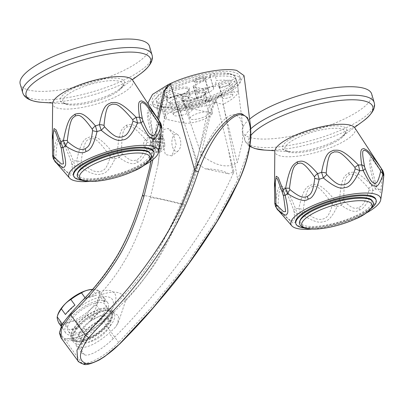 <?xml version="1.0" encoding="UTF-8"?>
<svg xmlns="http://www.w3.org/2000/svg" width="404" height="404" viewBox="0 0 404 404"><rect width="100%" height="100%" fill="white"/><g stroke="black" fill="none" stroke-linecap="round" stroke-linejoin="round"><path stroke-width="0.3" stroke-dasharray="2.02 1.52" d="M233.174 72.038A45.627 12.787 -16.3 0 1 239.734 76.245A45.627 12.787 -16.3 0 1 209.792 97.945A45.627 12.787 -16.3 0 1 158.701 106.07A45.627 12.787 -16.3 0 1 152.146 101.858A45.627 12.787 -16.3 0 1 182.088 80.159A45.627 12.787 -16.3 0 1 233.174 72.038M234.052 75.038A45.627 12.787 -16.3 0 1 240.612 79.25A45.627 12.787 -16.3 0 1 210.671 100.95A45.627 12.787 -16.3 0 1 159.58 109.07A45.627 12.787 -16.3 0 1 153.025 104.863A45.627 12.787 -16.3 0 1 182.967 83.163A45.627 12.787 -16.3 0 1 234.052 75.038M244.031 75.639L237.916 84.931L219.498 95.43L196.41 103.469L173.159 107.959L155.57 107.772L147.945 102.97M250.616 126.957L248.819 149.45L237.764 179.719L215.206 221.877L187.734 262.681L152.404 306.328L118.645 342.446C105.621 355.666 88.683 365.378 81.8 363.075L77.714 360.565M221.543 94.809C218.544 97.207 215.201 96.773 208.918 121.084C201.611 151.778 196.273 176.669 184.471 204.99L180.886 203.5C173.437 220.039 167.524 235.244 152.752 258.883C137.4 282.184 125.785 293.617 114.165 305.722C117.392 297.051 116.034 292.011 110.085 290.597C104.212 289.476 95.551 292.365 84.103 299.268C95.112 287.027 106.186 275.452 119.806 251.833C132.724 227.795 136.971 212.241 142.597 195.278C148.192 196.102 160.954 198.839 180.886 203.5C187.683 188.355 195.026 166.115 199.46 149.945L209.686 113.509C213.999 101.793 217.271 95.763 219.498 95.43L221.543 94.809L237.764 179.719L239.006 180.376M142.597 195.278L149.642 167.827M150.97 161.055L157.515 118.246M161.014 138.582L157.459 138.688A4.888 2.495 -92.4 0 1 157.787 138.718A4.888 2.495 87.6 0 1 160.161 143.789A4.888 2.495 87.6 0 1 157.863 148.455L161.635 148.258C165.14 149.253 164.453 138.941 161.014 138.582C158.045 137.567 158.656 147.859 161.635 148.258M158.772 137.325C159.237 134.694 160.742 134.891 163.292 137.926C163.862 139.062 163.216 139.001 161.358 137.744C159.262 137.941 158.398 137.804 158.772 137.325M152.919 159.575L158.585 119.882M84.103 299.268L81.098 301.934M184.471 204.99C165.62 250.187 155.676 264.357 138.33 285.911C120.448 306.51 109.933 315.792 103.974 322.094C92.506 333.987 73.866 342.759 65.428 340.496L61.105 337.971M59.398 332.992L64.842 338.951L76.664 337.628L90.35 331.048L103.045 321.003L109.13 313.928L114.165 305.722M65.458 338.799A31.507 13.054 144.2 0 0 77.023 337.512A31.507 13.054 144.2 0 0 108.454 314.852A31.507 13.054 144.2 0 0 107.974 296.864A31.507 13.054 -35.8 0 0 70.609 314.373A31.507 13.054 -35.8 0 0 65.458 338.799M104.161 300.621A25.856 10.711 -35.8 0 1 107.691 302.712A25.856 10.711 -35.8 0 1 96.617 323.69A25.856 10.711 -35.8 0 1 69.271 335.042A25.856 10.711 -35.8 0 1 65.746 332.952A25.856 10.711 -35.8 0 1 76.816 311.974A25.856 10.711 -35.8 0 1 104.161 300.621M58.696 322.912A25.856 10.711 144.2 0 0 61.408 324.134A25.856 10.711 144.2 0 0 65.18 324.306C68.15 322.225 71.811 321.109 76.169 320.958A25.856 10.711 144.2 0 0 86.82 314.342C89.294 310.257 92.46 307.131 96.324 304.969A25.856 10.711 144.2 0 0 100.49 296.965C99.303 293.991 98.808 291.981 99.005 290.936A25.856 10.711 144.2 0 0 96.298 289.719A25.856 10.711 144.2 0 0 94.672 289.506A25.856 10.711 144.2 0 0 92.526 289.547L92.349 289.552M76.169 320.958L80.219 326.568A25.856 10.711 -35.8 0 1 69.23 329.916L65.18 324.306M96.324 304.969L100.374 310.58A25.856 10.711 -35.8 0 1 90.87 319.958L86.82 314.342M99.005 290.936L103.055 296.551A25.856 10.711 -35.8 0 1 103.873 297.415A25.856 10.711 -35.8 0 1 104.54 302.576L100.49 296.965M85.027 297.738L85.582 298.511A25.856 10.711 -35.8 0 1 96.571 295.157L92.526 289.547M61.06 326.185L62.746 328.528A25.856 10.711 -35.8 0 1 61.928 327.659A25.856 10.711 -35.8 0 1 61.166 325.957M57.651 315.231A24.77 10.262 144.2 0 0 61.559 322.609A24.77 10.262 144.2 0 0 90.94 308.843A24.77 10.262 144.2 0 0 94.985 289.638A24.77 10.262 144.2 0 0 93.43 289.436A24.77 10.262 144.2 0 0 92.471 289.416M62.746 328.528L61.262 322.498M80.219 326.568L69.23 329.916M100.374 310.58L90.87 319.958M103.055 296.551L104.54 302.576M85.582 298.511L96.571 295.157M65.428 314.494L74.932 305.121M157.459 138.688A4.888 2.495 -92.4 0 0 155.156 143.354A4.888 2.495 -92.4 0 0 157.535 148.43A4.888 2.495 87.6 0 0 157.863 148.455M157.434 152.207A8.691 4.439 87.6 0 0 158.014 152.257A8.691 4.439 87.6 0 0 162.11 143.96A8.691 4.439 87.6 0 0 157.883 134.941A8.691 4.439 -92.4 0 0 157.302 134.891A8.691 4.439 -92.4 0 0 153.212 143.188A8.691 4.439 -92.4 0 0 157.434 152.207M154.505 135.002A8.691 4.439 -92.4 0 0 150.409 143.299A8.691 4.439 -92.4 0 0 154.636 152.323A8.691 4.439 87.6 0 0 155.217 152.374A8.691 4.439 87.6 0 0 159.307 144.077A8.691 4.439 87.6 0 0 155.086 135.052A8.691 4.439 -92.4 0 0 154.505 135.002L157.302 134.891M163.13 107.449A41.284 11.57 163.7 0 0 209.353 100.101A41.284 11.57 163.7 0 0 236.441 80.467A41.284 11.57 163.7 0 0 230.507 76.659A41.284 11.57 163.7 0 0 184.285 84.007A41.284 11.57 163.7 0 0 157.196 103.641A41.284 11.57 163.7 0 0 163.13 107.449M229.629 73.659A41.284 11.57 -16.3 0 1 235.562 77.467A41.284 11.57 -16.3 0 1 208.474 97.096A41.284 11.57 -16.3 0 1 162.251 104.449A41.284 11.57 -16.3 0 1 156.318 100.641A41.284 11.57 -16.3 0 1 183.406 81.007A41.284 11.57 -16.3 0 1 229.629 73.659M209.928 75.76L213.443 87.774A3.257 0.914 -16.3 0 1 213.388 87.673A3.257 0.914 -16.3 0 1 215.756 86.042C215.696 81.805 215.968 79.962 216.569 80.517C222.629 79.916 227.568 80.007 231.376 80.8C235.113 81.628 237.173 83.037 237.557 85.027L235.512 78.017C235.098 76.013 233.037 74.604 229.326 73.796C225.583 73.003 220.65 72.907 214.519 73.513A3.257 0.914 163.7 0 0 211.302 74.407A3.257 0.914 163.7 0 0 209.878 75.664A3.257 0.914 163.7 0 0 209.928 75.76A10.863 3.045 -16.3 0 1 210.105 76.088A10.863 3.045 -16.3 0 1 205.232 80.33L194.592 85.188A3.257 0.914 163.7 0 0 193.132 86.461A3.257 0.914 163.7 0 0 193.602 86.764L203.601 88.91A3.257 0.914 163.7 0 0 207.924 88.052L218.564 83.189A10.863 3.045 -16.3 0 1 230.472 80.169A3.257 0.914 163.7 0 0 233.84 79.356A3.257 0.914 163.7 0 0 235.512 78.017L237.557 85.027L238.294 90.885A3.257 0.914 -16.3 0 1 233.982 92.183L230.472 80.169M187.607 87.264A13.034 3.651 163.7 0 0 171.296 90.259A13.034 3.651 163.7 0 0 165.302 96.647A13.034 3.651 163.7 0 0 166.332 96.985A13.034 3.651 163.7 0 0 179.124 95.288A13.034 3.651 163.7 0 0 189.234 89.648A13.034 3.651 163.7 0 0 187.607 87.264M205 76.704A6.52 1.828 -16.3 0 1 205.813 77.901A6.52 1.828 -16.3 0 1 200.758 80.719A6.52 1.828 -16.3 0 1 194.359 81.568A6.52 1.828 -16.3 0 1 193.844 81.396A6.52 1.828 -16.3 0 1 196.844 78.204A6.52 1.828 -16.3 0 1 205 76.704M182.992 100.566A13.034 3.651 163.7 0 0 195.788 98.864A13.034 3.651 163.7 0 0 205.899 93.228A13.034 3.651 163.7 0 0 204.273 90.839A13.034 3.651 163.7 0 0 187.961 93.839A13.034 3.651 163.7 0 0 181.967 100.227A13.034 3.651 163.7 0 0 182.992 100.566M229.437 81.951A6.52 1.828 163.7 0 0 221.281 83.451A6.52 1.828 163.7 0 0 218.286 86.643A6.52 1.828 163.7 0 0 218.796 86.815A6.52 1.828 163.7 0 0 225.195 85.961A6.52 1.828 163.7 0 0 230.25 83.143A6.52 1.828 163.7 0 0 229.437 81.951M213.443 87.774A10.863 3.045 -16.3 0 1 213.615 88.097A10.863 3.045 -16.3 0 1 208.747 92.339L198.106 97.202L194.592 85.188M198.106 97.202A3.257 0.914 -16.3 0 0 196.642 98.475A3.257 0.914 -16.3 0 0 197.112 98.773L181.133 95.344L201.475 155.06C215.499 123.109 229.755 112.756 235.704 114.837L240.173 118.109L242.89 126.513L242.501 141.647L237.284 162.746L223.089 104.353L207.111 100.919A3.257 0.914 -16.3 0 0 211.438 100.066L222.074 95.203A10.863 3.045 -16.3 0 1 233.982 92.183M181.133 95.344C192.885 90.552 204.424 87.451 215.756 86.042M207.626 89.122A5.434 1.52 -16.3 0 1 208.403 89.622A5.434 1.52 -16.3 0 1 204.838 92.208A5.434 1.52 -16.3 0 1 198.758 93.172A5.434 1.52 -16.3 0 1 197.975 92.673A5.434 1.52 -16.3 0 1 201.54 90.087A5.434 1.52 -16.3 0 1 207.626 89.122M201.475 155.06C215.913 166.17 227.851 168.731 237.284 162.746M238.294 90.885C238.203 94.698 233.133 99.187 223.089 104.353M232.063 94.369A5.434 1.52 163.7 0 0 225.982 95.334A5.434 1.52 163.7 0 0 222.417 97.919A5.434 1.52 163.7 0 0 223.2 98.419A5.434 1.52 163.7 0 0 229.28 97.455A5.434 1.52 163.7 0 0 232.845 94.869A5.434 1.52 163.7 0 0 232.063 94.369M229.523 84.35A5.434 1.52 -16.3 0 0 229.624 83.86A5.434 1.52 -16.3 0 0 228.846 83.36A5.434 1.52 163.7 0 0 222.761 84.325A5.434 1.52 163.7 0 0 219.195 86.91A5.434 1.52 163.7 0 0 219.549 87.269A5.434 1.52 163.7 0 0 219.978 87.41A5.434 1.52 -16.3 0 0 225.311 86.698A5.434 1.52 -16.3 0 0 229.523 84.35L230.25 83.143M197.975 92.673L194.758 81.664A5.434 1.52 163.7 0 1 198.324 79.078A5.434 1.52 163.7 0 1 204.404 78.113A5.434 1.52 -16.3 0 1 205.187 78.613A5.434 1.52 -16.3 0 1 205.081 79.108A5.434 1.52 -16.3 0 1 200.869 81.457A5.434 1.52 -16.3 0 1 195.536 82.163A5.434 1.52 163.7 0 1 195.107 82.022L193.844 81.396M194.758 81.664A5.434 1.52 163.7 0 0 195.107 82.022M187.012 88.668A11.948 3.348 163.7 0 0 173.634 90.799A11.948 3.348 163.7 0 0 165.792 96.48A11.948 3.348 163.7 0 0 166.564 97.273A11.948 3.348 163.7 0 0 167.508 97.581A11.948 3.348 163.7 0 0 179.24 96.026A11.948 3.348 163.7 0 0 188.506 90.86A11.948 3.348 163.7 0 0 188.734 89.774A11.948 3.348 163.7 0 0 187.012 88.668M167.256 101.485A11.948 3.348 163.7 0 1 175.099 95.804A11.948 3.348 163.7 0 1 188.476 93.672A11.948 3.348 -16.3 0 1 190.193 94.778A11.948 3.348 -16.3 0 1 189.971 95.864A11.948 3.348 -16.3 0 1 180.699 101.03A11.948 3.348 -16.3 0 1 168.973 102.586A11.948 3.348 163.7 0 1 168.029 102.278A11.948 3.348 163.7 0 1 167.256 101.485L165.792 96.48M192.208 109.398A9.777 2.742 -16.3 0 1 185.79 114.049A9.777 2.742 -16.3 0 1 174.841 115.791A9.777 2.742 -16.3 0 1 173.437 114.888A9.777 2.742 -16.3 0 1 179.856 110.236A9.777 2.742 -16.3 0 1 190.804 108.499A9.777 2.742 -16.3 0 1 192.208 109.398L188.693 97.389A9.777 2.742 -16.3 0 0 187.289 96.485A9.777 2.742 163.7 0 0 176.341 98.228A9.777 2.742 163.7 0 0 169.927 102.879A9.777 2.742 163.7 0 0 170.559 103.525A9.777 2.742 163.7 0 0 171.331 103.778A9.777 2.742 -16.3 0 0 180.926 102.505A9.777 2.742 -16.3 0 0 188.511 98.278L189.971 95.864M188.693 97.389A9.777 2.742 -16.3 0 1 188.511 98.278M212.464 113.15L208.661 100.136A16.296 4.565 -16.3 0 1 196.723 107.545A16.296 4.565 -16.3 0 1 179.724 110.004L183.527 123.013A16.296 4.565 -16.3 0 0 200.525 120.554A16.296 4.565 -16.3 0 0 212.464 113.15L207.464 112.075A9.777 2.742 163.7 0 0 196.516 113.817A9.777 2.742 163.7 0 0 190.102 118.468A9.777 2.742 163.7 0 0 191.506 119.367A9.777 2.742 163.7 0 0 202.454 117.625A9.777 2.742 163.7 0 0 208.873 112.979A9.777 2.742 163.7 0 0 207.464 112.075L185.805 107.424L181.997 94.415L174.023 92.703L198.041 163.984L205.121 168.796L228.856 173.892C224.023 170.786 216.11 169.089 205.121 168.796M183.527 123.013L166.862 119.438A16.296 4.565 -16.3 0 1 164.524 117.933A16.296 4.565 -16.3 0 1 185.805 107.424M205.176 101.853A9.777 2.742 -16.3 0 0 205.358 100.965A9.777 2.742 -16.3 0 0 203.954 100.066A9.777 2.742 163.7 0 0 193.006 101.803A9.777 2.742 163.7 0 0 186.587 106.454A9.777 2.742 163.7 0 0 187.224 107.1A9.777 2.742 163.7 0 0 187.996 107.358A9.777 2.742 -16.3 0 0 197.591 106.08A9.777 2.742 -16.3 0 0 205.176 101.853L206.631 99.44A11.948 3.348 -16.3 0 1 197.364 104.606A11.948 3.348 -16.3 0 1 185.638 106.166A11.948 3.348 163.7 0 1 184.694 105.853A11.948 3.348 163.7 0 1 183.921 105.06A11.948 3.348 163.7 0 1 191.759 99.379A11.948 3.348 163.7 0 1 205.141 97.253A11.948 3.348 -16.3 0 1 206.858 98.354A11.948 3.348 -16.3 0 1 206.631 99.44M203.677 92.248A11.948 3.348 163.7 0 0 190.299 94.374A11.948 3.348 163.7 0 0 182.457 100.056A11.948 3.348 163.7 0 0 183.229 100.849A11.948 3.348 163.7 0 0 184.173 101.162A11.948 3.348 163.7 0 0 195.9 99.601A11.948 3.348 163.7 0 0 205.171 94.435A11.948 3.348 163.7 0 0 205.394 93.349A11.948 3.348 163.7 0 0 203.677 92.248M208.661 100.136L216.635 101.848L233.881 171.68L228.856 173.892M179.724 110.004L163.059 106.424A16.296 4.565 -16.3 0 1 160.716 104.924A16.296 4.565 -16.3 0 1 181.997 94.415M167.428 95.733L158.025 164.393L159.792 149.379C160.711 135.118 159.726 121.2 156.848 107.621L159.151 102.076L167.428 95.733L174.023 92.703M156.848 107.621L162.201 111.671L174.932 112.519L209.984 104.868L216.635 101.848M158.025 164.393L150.349 197.758C145.47 213.166 141.991 226.811 130.159 250.909C117.973 273.836 109.959 282.623 99.419 295.294C114.64 289.668 123.356 291.536 125.568 300.904C135.769 289.471 143.637 280.77 155.712 261.615C169.367 239.022 176.336 220.821 182.855 204.737C189.441 187.703 194.571 171.038 198.248 154.742L204.146 127.649C206.464 116.564 208.408 108.974 209.984 104.868M125.568 300.904L118.842 320.998L115.822 326.826L109.12 333.214C96.93 343.597 86.976 348.334 79.255 347.43L76.169 345.622L81.537 352.924L80.931 345.016L87.845 333.159C94.455 325.392 104.596 315.691 125.922 291.021C144.511 269.362 162.342 242.536 169.786 229.194C176.927 216.817 182.876 204.651 187.633 192.698C191.981 181.628 195.228 172.71 197.374 165.938L198.041 163.984M228.265 148.95L233.068 173.579C230.29 180.219 225.982 188.921 220.16 199.682C213.777 211.302 206.55 223.205 198.48 235.391C190.031 248.505 170.609 275.013 151.894 296.617C130.709 321.311 120.786 331.068 113.231 338.628L109.12 333.214M233.068 173.579L233.881 171.68M113.231 338.628C102.278 349.697 88.466 356.858 84.613 354.818L81.537 352.924M197.374 165.938L190.178 140.632M76.169 345.622L76.275 338.345L83.734 327.76L90.067 321.296C93.44 315.726 96.556 307.06 99.419 295.294M162.504 141.622L165.322 154.5L171.796 155.873L176.184 144.561L173.493 134.638L168.251 128.528L163.302 129.563L162.504 141.622M90.067 321.296L102.394 314.585L112.938 312.544L118.589 315.766L117.786 323.321L115.822 326.826M84.355 342.395A17.382 7.201 144.2 0 0 102.742 334.764A17.382 7.201 144.2 0 0 110.186 320.66A17.382 7.201 144.2 0 0 107.812 319.256A17.382 7.201 144.2 0 0 89.43 326.886A17.382 7.201 144.2 0 0 81.987 340.991A17.382 7.201 144.2 0 0 84.355 342.395M79.558 337.623A17.382 7.201 -35.8 0 0 81.926 339.027A17.382 7.201 144.2 0 0 100.313 331.396A17.382 7.201 144.2 0 0 107.757 317.291A17.382 7.201 144.2 0 0 105.383 315.888A17.382 7.201 -35.8 0 0 87.001 323.518A17.382 7.201 -35.8 0 0 79.558 337.623L81.987 340.991M76.795 344.087A24.987 10.353 -35.8 0 1 73.387 342.072A24.987 10.353 -35.8 0 1 84.088 321.796A24.987 10.353 -35.8 0 1 110.514 310.827A24.987 10.353 144.2 0 1 113.923 312.842A24.987 10.353 144.2 0 1 103.222 333.118A24.987 10.353 144.2 0 1 76.795 344.087M108.55 308.101A24.987 10.353 144.2 0 0 82.123 319.069A24.987 10.353 144.2 0 0 71.422 339.345A24.987 10.353 144.2 0 0 74.831 341.36A24.987 10.353 144.2 0 0 101.258 330.391A24.987 10.353 144.2 0 0 111.959 310.115A24.987 10.353 144.2 0 0 108.55 308.101M107.817 308.823A23.902 9.903 -35.8 0 1 111.075 310.752A23.902 9.903 -35.8 0 1 100.843 330.144A23.902 9.903 -35.8 0 1 75.563 340.638A23.902 9.903 144.2 0 1 72.301 338.709A23.902 9.903 144.2 0 1 82.537 319.317A23.902 9.903 144.2 0 1 107.817 308.823M73.23 339.991A23.902 9.903 144.2 0 1 83.461 320.599A23.902 9.903 144.2 0 1 108.742 310.105A23.902 9.903 -35.8 0 1 111.999 312.034A23.902 9.903 -35.8 0 1 101.768 331.426A23.902 9.903 -35.8 0 1 76.487 341.92A23.902 9.903 144.2 0 1 73.23 339.991L72.301 338.709M74.109 339.355A22.816 9.454 144.2 0 1 83.88 320.842A22.816 9.454 144.2 0 1 108.009 310.827A22.816 9.454 -35.8 0 1 111.12 312.671A22.816 9.454 -35.8 0 1 101.353 331.179A22.816 9.454 -35.8 0 1 77.22 341.198A22.816 9.454 144.2 0 1 74.109 339.355L68.261 331.24A22.816 9.454 -35.8 0 1 78.028 312.731A22.816 9.454 -35.8 0 1 102.156 302.712A22.816 9.454 -35.8 0 1 105.267 304.555A22.816 9.454 -35.8 0 1 95.501 323.069A22.816 9.454 -35.8 0 1 71.372 333.083A22.816 9.454 -35.8 0 1 68.261 331.24M180.77 143.758A8.691 4.439 -92.4 0 1 178.179 150.899A8.691 4.439 -92.4 0 1 171.882 141.849A8.691 4.439 -92.4 0 1 177.507 134.588A8.691 4.439 -92.4 0 1 180.77 143.758M278.002 210.272L293.142 223.205L296.319 221.953L297.294 213.953A55.944 15.68 163.7 0 0 300.758 213.772C311.736 220.902 319.175 223.518 323.069 221.609C327.775 221.811 332.447 216.797 337.087 206.565L335.668 201.126C319.993 182.063 316.928 185.062 312.363 184.446C308.303 186.668 304.146 184.497 298.809 208.434L300.758 213.772A6.52 1.586 127.1 0 0 303.848 210.726C316.231 220.837 318.387 219.231 321.993 219.387C325.195 217.973 328.285 218.943 332.31 205.086L332.027 203.697C316.68 182.037 315.776 187.441 312.529 186.254C310.151 188.481 306.762 184.31 303.308 209.393L303.848 210.726M332.027 203.697L335.668 201.126A56.363 15.796 163.7 0 0 339.618 199.864L343.789 199.95L344.279 201.273A6.52 4.116 132.8 0 1 341.279 205.232C349.712 211.252 355.742 212.858 359.373 210.045C363.353 209.378 367.852 202.965 372.867 190.799L371.66 185.224C355.192 168.781 352.869 172.432 348.647 172.851C345.37 175.836 341.289 175.235 339.618 199.864L341.279 205.232A55.944 15.68 163.7 0 1 337.087 206.57A6.52 3.651 17.7 0 1 332.31 205.086M365.968 213.186A46.712 13.09 163.7 0 1 359.656 216.317A46.712 13.09 -16.3 0 1 311.413 229.139M293.961 211.252A6.52 5.07 -8.7 0 0 297.294 213.953L295.546 208.605A6.52 0.899 -19.7 0 0 293.587 209.903C284.487 185.335 284.007 189.89 282.219 187.85C280.962 189.279 279.053 184.012 277.942 206.545L278.457 207.924C288.865 220.589 289.501 219.68 291.764 220.912C293.254 220.564 295.491 222.407 293.961 211.252L293.587 209.903M275.649 206.934L274.806 203.278A56.363 15.796 163.7 0 0 275.472 204.293C277.649 183.663 279.871 186.956 282.068 186.113C284.573 188.062 286.305 186.168 295.546 208.605A56.363 15.796 163.7 0 0 298.809 208.434A6.52 1.586 -171.1 0 0 303.308 209.393M344.279 201.273C353.889 210.62 355.904 208.146 358.944 207.646C361.701 205.495 364.145 205.934 369.024 189.966L368.756 188.542C352.616 169.67 352.227 175.043 349.268 174.553C347.46 177.22 343.789 173.71 343.789 199.95M382.906 171.013L382.447 170.21C371.503 154.363 371.761 157.696 370.18 157.898C369.751 160.726 367.64 159.449 373.983 183.613L375.331 189.092A55.944 15.68 163.7 0 1 372.867 190.799A6.52 0.97 19 0 1 369.024 189.966M368.756 188.542A6.52 2.025 -41.8 0 0 371.66 185.224A56.363 15.796 163.7 0 0 373.983 183.613A6.52 0.919 163 0 1 375.669 183.729L376.119 185.29A6.52 5.106 165.1 0 1 375.331 189.092L382.346 189.451M274.478 187.577L274.806 203.278A6.52 0.404 -1.9 0 0 274.755 203.328M277.942 206.545A6.52 3.439 -175.6 0 1 275.472 204.293L277.386 209.57M277.498 209.696A6.52 1 138.6 0 1 278.457 207.924M354.833 127.876A41.824 11.721 163.7 0 1 336.497 145.117A41.824 11.721 -16.3 0 1 295.551 156.398A41.824 11.721 -16.3 0 1 274.831 151.268M376.058 185.093A6.52 5.106 165.1 0 1 376.119 185.29L375.669 183.729A6.52 0.919 163 0 1 375.675 183.754L376.457 186.517L380.578 192.622L382.593 174.745L382.265 173.311L372.937 160.105L370.902 159.54L370.609 162.938L375.675 183.754M383.775 175.664A6.52 1.409 4.4 0 0 382.593 174.745M382.154 169.7A56.363 15.796 163.7 0 1 382.447 170.21A6.52 3.732 -33.9 0 1 382.265 173.311M331.214 143.981A31.497 8.827 -16.3 0 1 285.663 150.606A31.497 8.827 -16.3 0 1 299.005 137.067A31.497 8.827 -16.3 0 1 330.836 128.477A31.497 8.827 -16.3 0 1 345.349 133.153A31.497 8.827 -16.3 0 1 331.214 143.981M371.68 93.996A67.357 18.877 163.7 0 1 341.471 120.291A67.357 18.877 -16.3 0 1 242.385 131.805A67.357 18.877 -16.3 0 1 249.611 119.15M282.477 192.794L282.558 193.082M295.627 222.932A41.824 11.721 163.7 0 0 357.156 215.781A41.824 11.721 163.7 0 0 375.917 199.45M304.237 227.977A41.824 11.721 163.7 0 0 357.394 216.584A41.824 11.721 -16.3 0 0 371.387 208.338M355.06 216.079A37.259 10.443 -16.3 0 1 305.601 225.887A37.259 10.443 -16.3 0 1 316.958 207.903A37.259 10.443 -16.3 0 1 366.418 198.096A37.259 10.443 -16.3 0 1 355.06 216.079M55.823 162.575L70.958 175.508L74.134 174.26L75.114 166.261A55.944 15.68 163.7 0 0 78.573 166.079C89.552 173.21 96.99 175.821 100.889 173.917C105.59 174.119 110.267 169.104 114.908 158.873L113.484 153.429C97.813 134.365 94.743 137.37 90.183 136.754C86.118 138.971 81.962 136.804 76.629 160.736L78.573 166.079A6.52 1.586 127.1 0 0 81.664 163.034C94.051 173.144 96.208 171.538 99.808 171.695C103.01 170.276 106.1 171.246 110.13 157.393L109.843 156.005C94.501 134.34 93.592 139.749 90.345 138.562C87.966 140.789 84.577 136.618 81.123 161.701L81.664 163.034M109.843 156.005L113.484 153.429A56.363 15.796 163.7 0 0 117.433 152.172L121.604 152.257L122.094 153.581A6.52 4.116 132.8 0 1 119.094 157.54C127.528 163.559 133.562 165.165 137.188 162.352C141.168 161.686 145.667 155.272 150.687 143.102L149.48 137.527C133.007 121.089 130.684 124.74 126.462 125.159C123.185 128.139 119.109 127.538 117.433 152.172L119.094 157.54A55.944 15.68 163.7 0 1 114.908 158.873A6.52 3.651 17.7 0 1 110.13 157.393M143.784 165.494A46.712 13.09 163.7 0 1 137.476 168.625A46.712 13.09 -16.3 0 1 89.233 181.447M71.776 163.554A6.52 5.07 -8.7 0 0 75.114 166.261L73.366 160.908A6.52 0.899 -19.7 0 0 71.407 162.211C62.302 137.643 61.827 142.198 60.034 140.158C58.782 141.587 56.873 136.32 55.762 158.853L56.272 160.226C66.685 172.897 67.317 171.988 69.579 173.22C71.074 172.872 73.306 174.71 71.776 163.554L71.407 162.211M53.464 159.237L52.621 155.585A56.363 15.796 163.7 0 0 53.288 156.601C55.464 135.971 57.686 139.264 59.883 138.421C62.393 140.37 64.125 138.476 73.366 160.908A56.363 15.796 163.7 0 0 76.629 160.736A6.52 1.586 -171.1 0 0 81.123 161.701M122.094 153.581C131.704 162.928 133.719 160.454 136.764 159.954C139.516 157.802 141.966 158.242 146.844 142.269L146.576 140.85C130.436 121.978 130.043 127.346 127.083 126.861C125.28 129.527 121.604 126.018 121.604 152.257M160.721 123.321L160.262 122.518C149.323 106.671 149.581 110.004 147.995 110.206C147.571 113.029 145.455 111.757 151.798 135.921L153.146 141.4A55.944 15.68 163.7 0 1 150.687 143.102A6.52 0.97 19 0 1 146.844 142.269M146.576 140.85A6.52 2.025 -41.8 0 0 149.48 137.527A56.363 15.796 163.7 0 0 151.798 135.921A6.52 0.919 163 0 1 153.485 136.032L153.934 137.597A6.52 5.106 165.1 0 1 153.146 141.4L160.161 141.754M52.298 139.885L52.621 155.585A6.52 0.404 -1.9 0 0 52.576 155.636M55.762 158.853A6.52 3.439 -175.6 0 1 53.288 156.601L55.207 161.878M55.313 162.004A6.52 1 138.6 0 1 56.272 160.226M132.648 80.184A41.824 11.721 163.7 0 1 114.312 97.42A41.824 11.721 -16.3 0 1 73.366 108.706A41.824 11.721 -16.3 0 1 52.646 103.575M153.879 137.4A6.52 5.106 165.1 0 1 153.934 137.597L153.485 136.032A6.52 0.919 163 0 1 153.49 136.062L154.278 138.819L158.398 144.93L160.413 127.048L160.085 125.619L150.753 112.413L148.717 111.847L148.425 115.246L153.49 136.062M161.59 127.972A6.52 1.409 4.4 0 0 160.413 127.048M159.969 122.008A56.363 15.796 163.7 0 1 160.262 122.518A6.52 3.732 -33.9 0 1 160.085 125.619M109.029 96.288A31.497 8.827 -16.3 0 1 63.484 102.914A31.497 8.827 -16.3 0 1 76.821 89.375A31.497 8.827 -16.3 0 1 108.651 80.785A31.497 8.827 -16.3 0 1 123.164 85.461A31.497 8.827 -16.3 0 1 109.029 96.288M149.495 46.303A67.357 18.877 163.7 0 1 119.286 72.599A67.357 18.877 -16.3 0 1 20.2 84.113M60.292 145.097L60.373 145.384M73.447 175.235A41.824 11.721 163.7 0 0 134.976 168.089A41.824 11.721 163.7 0 0 153.737 151.758M82.052 180.285A41.824 11.721 163.7 0 0 135.209 168.887A41.824 11.721 -16.3 0 0 149.202 160.646M132.876 168.387A37.259 10.443 -16.3 0 1 83.416 178.194A37.259 10.443 -16.3 0 1 94.773 160.206A37.259 10.443 -16.3 0 1 144.233 150.404A37.259 10.443 -16.3 0 1 132.876 168.387M103.045 321.003L118.645 342.446L119.256 344.289M64.842 338.951A3.257 2.777 -77.9 0 0 65.428 340.496L81.8 363.075A3.257 2.777 -77.9 0 0 83.31 364.085M155 138.38A5.343 2.727 87.6 0 0 152.126 143.102A5.343 2.727 87.6 0 0 154.722 148.995A5.343 2.727 87.6 0 0 157.59 144.273A5.343 2.727 87.6 0 0 155 138.38M154.055 138.9A4.858 2.48 87.6 0 0 151.444 143.193A4.858 2.48 87.6 0 0 153.803 148.551A4.858 2.48 87.6 0 0 155.414 147.783A4.858 2.48 87.6 0 0 155.075 139.562A4.858 2.48 87.6 0 0 154.055 138.9M205.232 80.33L208.747 92.339M214.519 73.513L216.569 80.517M197.112 98.773L193.602 86.764M203.601 88.91L207.111 100.919M207.924 88.052L211.438 100.066M218.564 83.189L222.074 95.203M163.059 106.424L166.862 119.438M83.734 327.76L87.845 333.159M182.855 204.737C166.701 200.248 155.863 197.92 150.349 197.758M84.613 354.818L79.255 347.43M359.373 210.045A6.52 2.879 65.4 0 0 358.944 207.646M348.647 172.851A6.52 2.879 -114.6 0 1 349.268 174.553M331.709 142.506A33.436 9.368 -16.3 0 1 290.824 151.763A33.436 9.368 -16.3 0 1 297.521 135.168A33.436 9.368 -16.3 0 1 337.567 125.871A33.436 9.368 -16.3 0 1 341.622 136.906A33.436 9.368 -16.3 0 1 331.709 142.506M264.403 150.076A64.882 18.185 163.7 0 0 343.743 132.118A64.882 18.185 163.7 0 0 362.974 121.256M250.808 128.76A67.357 18.877 163.7 0 0 244.864 140.289A67.357 18.877 163.7 0 0 343.95 128.775A67.357 18.877 163.7 0 0 374.16 102.48M250.96 135.29A64.882 18.185 163.7 0 0 249.909 145.763M299.566 223.978A38.345 10.746 163.7 0 0 355.924 217.256A38.345 10.746 163.7 0 0 373.165 202.454M137.188 162.352A6.52 2.879 65.4 0 0 136.764 159.954M126.462 125.159A6.52 2.879 -114.6 0 1 127.083 126.861M109.529 94.814A33.436 9.368 -16.3 0 1 68.645 104.065A33.436 9.368 -16.3 0 1 75.336 87.471A33.436 9.368 -16.3 0 1 115.382 78.174A33.436 9.368 -16.3 0 1 119.438 89.213A33.436 9.368 -16.3 0 1 109.529 94.814M42.218 102.384A64.882 18.185 163.7 0 0 121.559 84.426A64.882 18.185 163.7 0 0 140.794 73.558M22.68 92.597A67.357 18.877 163.7 0 0 121.766 81.083A67.357 18.877 163.7 0 0 151.98 54.787M77.386 176.285A38.345 10.746 163.7 0 0 133.739 169.564A38.345 10.746 163.7 0 0 150.985 154.762M240.612 79.25L239.734 76.245M150.849 161.146L152.202 148.879L152.313 131.265L150.071 112.534L148.212 104.005M108.454 314.852L109.13 313.928M77.023 337.512L76.664 337.628M107.691 302.712L103.873 297.415M65.746 332.952L61.928 327.659M93.43 289.436L94.672 289.506M155.217 152.374L158.014 152.257M154.303 139.042C154.076 138.592 153.535 139.107 152.687 140.577C151.823 144.364 152.358 146.965 154.298 148.384L155.414 147.783A6.52 6.52 0 0 1 143.819 142.511A6.52 6.52 0 0 1 155.075 139.562L154.303 139.042M159.12 138.617L159.146 138.617C159.07 137.663 158.61 139.062 157.767 142.804C158.237 146.561 158.833 148.425 159.55 148.389L159.494 148.394C159.57 149.344 160.029 147.95 160.878 144.203C160.343 140.233 159.752 138.37 159.09 138.617L159.12 138.617M164.741 144.304C164.413 138.077 162.484 134.896 158.959 134.754C155.212 136.416 153.52 139.067 153.899 142.703C153.343 147.344 155.272 150.525 159.681 152.252C163.433 150.591 165.12 147.945 164.741 144.304M153.025 104.863L152.146 101.858M236.441 80.467L235.562 77.467M157.196 103.641L156.318 100.641M213.615 88.097L210.105 76.088M209.878 75.664L213.388 87.673M196.642 98.475L193.132 86.461M237.638 85.613L242.89 126.513M219.195 86.91L222.417 97.919M229.624 83.86L232.845 94.869M219.549 87.269L218.286 86.643M208.403 89.622L205.187 78.613M205.081 79.108L205.813 77.901M166.564 97.273L165.302 96.647M188.506 90.86L189.234 89.648M190.193 94.778L188.734 89.774M170.559 103.525L168.029 102.278M186.587 106.454L190.102 118.468M205.358 100.965L208.873 112.979M187.224 107.1L184.694 105.853M182.457 100.056L183.921 105.06M183.229 100.849L181.967 100.227M205.171 94.435L205.899 93.228M205.394 93.349L206.858 98.354M164.524 117.933L160.716 104.924M117.786 323.321L118.842 320.998M107.757 317.291L110.186 320.66M71.422 339.345L73.387 342.072M111.959 310.115L113.923 312.842M111.999 312.034L111.075 310.752M111.12 312.671L105.267 304.555M178.179 150.899L171.796 155.873M177.507 134.588L168.251 128.528M173.437 114.888L169.927 102.879M285.663 150.606L290.824 151.763L274.871 150.743M345.349 133.153L341.622 136.906L354.515 127.457M242.385 131.805L244.864 140.289L247.753 144.834L249.808 146.379M281.795 190.405L283.573 196.48M63.484 102.914L68.645 104.065L52.687 103.05M123.164 85.461L119.438 89.213L132.33 79.76M59.61 142.713L61.388 148.783"/><path stroke-width="0.61" d="M172.23 82.744L170.468 83.845L194.773 170.493C211.055 129.916 235.047 109.838 242.269 114.029L247.516 117.721L250.616 126.957L244.031 75.639L236.724 70.417C223.993 67.342 193.627 73.149 172.23 82.744L168.453 84.471L152.505 94.415L147.945 102.97L148.212 104.005M250.616 126.957L250.889 136.951C249.93 149.632 246.632 162.661 240.996 176.038L239.112 180.401L216.877 221.725L188.9 263.378L152.944 308.035L119.256 344.289C107.565 356.02 92.041 365.499 85.714 363.317C77.805 360.413 78.805 351.884 88.713 337.734L121.988 301.359C134.8 286.759 146.394 271.796 156.777 256.464C177.563 225.942 188.087 202.197 198.399 171.66C213.161 130.239 235.734 111.075 242.233 115.191C250.95 114.585 256.858 140.011 239.006 180.376M142.597 195.278A3.257 0.51 17.7 0 0 142.506 195.354L149.642 167.827L150.97 161.055M157.515 118.246L163.605 91.622L168.453 84.471M61.1 337.971L61.246 328.29L70.811 314.979L85.481 335.325L76.962 350.223L77.719 360.57L61.1 337.971L59.398 332.992L62.075 324.235L70.22 313.959L81.098 301.934C94.905 287.88 107.085 272.225 117.645 254.964C124.892 242.365 130.957 229.078 135.84 215.105L142.506 195.354A3.257 0.51 17.7 0 0 144.006 196.309L152.919 159.575M158.585 119.882L165.206 89.814L170.468 83.845M85.486 335.325C91.748 327.654 104.99 314.494 118.786 299.142C131.28 285.037 142.698 270.402 153.05 255.247C163.16 240.385 171.296 226.563 177.462 213.782C183.658 200.727 189.425 186.3 194.773 170.493L198.399 171.66M70.22 313.959L70.811 314.979C76.871 308.631 87.183 299.349 105.015 276.866C120.084 256.116 129.265 242.178 144.006 196.309M85.027 297.738L81.532 292.895A25.856 10.711 144.2 0 0 70.882 299.505C67.024 301.667 63.852 304.793 61.378 308.883A25.856 10.711 144.2 0 0 57.328 316.433A25.856 10.711 144.2 0 0 57.211 316.887C57.015 317.933 57.509 319.943 58.696 322.912L61.06 326.185M61.378 308.883L65.428 314.494A25.856 10.711 -35.8 0 1 74.932 305.121L70.882 299.505M61.166 325.957A25.856 10.711 -35.8 0 1 61.262 322.498L57.211 316.887M92.526 289.547C88.168 289.698 84.502 290.814 81.532 292.895M92.471 289.416A24.77 10.262 144.2 0 0 71.629 298.268A24.77 10.262 144.2 0 0 57.651 315.231L57.328 316.433M311.413 229.139A46.712 13.09 -16.3 0 1 291.804 225.836A46.712 13.09 -16.3 0 1 311.888 206.065A46.712 13.09 163.7 0 1 358.53 193.375A46.712 13.09 163.7 0 1 380.704 199.839L382.346 189.451L383.674 175.881A6.52 1.409 4.4 0 0 383.775 175.664L382.346 189.446M382.154 169.7A56.363 15.796 163.7 0 0 381.78 169.195L380.285 170.286L380.578 171.665A6.52 3.979 -164.3 0 1 382.967 174.806C379.831 183.987 377.038 187.698 374.594 185.936C372.342 186.693 368.534 181.568 363.176 170.554L361.701 164.888C359.151 147 362.13 149.364 363.832 148.571C366.776 150.273 367.438 148.223 381.78 169.195L382.967 174.806A55.944 15.68 163.7 0 1 383.674 175.881L382.906 171.013L382.154 169.7L354.833 127.876A41.824 11.721 163.7 0 0 293.723 135.936A41.824 11.721 -16.3 0 0 274.831 151.268L274.478 187.577L276.225 176.225L278.316 177.614L285.143 195.415A55.944 15.68 163.7 0 1 287.603 193.713L285.588 188.269C290.198 164.15 293.774 164.771 297.253 161.822C301.258 161.327 304.151 157.873 317.635 173.624L319.195 179.275C316.206 191.88 312.575 198.48 308.297 199.081C304.964 201.96 298.066 200.167 287.603 193.713A6.52 2.01 -53.3 0 1 290.006 189.622L289.471 188.294C292.617 162.721 295.556 166.074 297.612 163.463C300.324 163.898 301.45 158.686 314.443 176.881L314.756 178.316C312.731 194.895 309.833 194.359 307.287 196.561C304.035 197.011 302.47 199.586 290.006 189.622M289.471 188.294A6.52 1.298 8.4 0 0 285.588 188.269A56.363 15.796 163.7 0 0 283.27 189.875A6.52 4.247 164.6 0 0 282.512 192.93L282.987 194.551A6.52 2.126 162.8 0 0 285.143 195.415C287.961 207.247 288.567 213.393 286.956 213.857C286.587 216.524 283.204 214.782 276.801 208.626L291.804 225.836M365.968 213.186A46.712 13.09 163.7 0 0 380.704 199.839M314.756 178.316A6.52 1.131 -172.5 0 0 319.195 179.275A55.944 15.68 163.7 0 1 323.382 177.942L321.584 172.367C325.467 151.121 329.78 152.364 333.537 150.238C338.345 150.561 340.941 147.394 358.439 165.059L359.717 170.735C354.212 182.33 349.172 187.921 344.602 187.517C340.572 189.627 333.502 186.436 323.382 177.942A6.52 0.672 -44.1 0 0 326.725 174.503L326.2 173.134C328.401 149.849 332.073 153.889 334.35 151.763C337.658 152.712 338.486 148.137 354.919 167.438L355.187 168.857C350.197 184.037 347.324 183.204 344.238 184.81C340.572 184.638 338.431 186.926 326.725 174.503M281.795 190.405L282.512 192.93A6.52 4.247 164.6 0 0 282.558 193.082L283.593 196.556L285.653 211.58L283.568 211.696L276.437 204.843L275.962 203.525L275.306 182.578L275.977 178.487L277.326 178.694L282.477 192.794M283.573 196.48L282.987 194.551A6.52 2.126 162.8 0 1 282.972 194.496M277.386 209.57L277.503 209.701A6.52 1 138.6 0 1 277.498 209.696A6.52 1 138.6 0 1 277.503 209.701A55.944 15.68 163.7 0 1 276.801 208.631A6.52 4.388 -44.2 0 1 276.437 204.843M275.649 206.934L274.755 203.328A6.52 0.404 -1.9 0 0 275.962 203.525M382.906 171.013L382.906 171.013C383.719 173.154 384.007 174.705 383.775 175.664M380.578 171.665C377.614 184.466 376.19 182.669 374.468 183.29C372.488 181.972 371.271 183.608 365.075 168.337L364.64 166.928C360.686 146.854 363.817 151.369 364.661 150.167C366.888 152.061 366.024 147.864 380.285 170.286M355.187 168.857A6.52 1.394 -160 0 1 359.717 170.735A55.944 15.68 163.7 0 1 363.176 170.554A6.52 2.086 -21.3 0 0 365.075 168.337M354.919 167.438A6.52 1.737 138.3 0 1 358.439 165.059A56.363 15.796 163.7 0 1 361.701 164.888A6.52 4.222 -11.9 0 1 364.64 166.928M314.443 176.881A6.52 3.545 144 0 1 317.635 173.624A56.363 15.796 163.7 0 1 321.584 172.367A6.52 3.217 6 0 1 326.2 173.134M249.611 119.15A67.357 18.877 -16.3 0 1 272.594 105.505A67.357 18.877 163.7 0 1 371.68 93.996L374.16 102.48A67.357 18.877 163.7 0 0 275.074 113.994A67.357 18.877 163.7 0 0 250.808 128.76M295.864 223.73A41.824 11.721 163.7 0 1 314.625 207.398A41.824 11.721 -16.3 0 1 376.154 200.253L375.917 199.45A41.824 11.721 163.7 0 0 314.388 206.601A41.824 11.721 163.7 0 0 295.627 222.932L295.864 223.73A41.824 11.721 163.7 0 0 304.237 227.977M376.154 200.253A41.824 11.721 -16.3 0 1 371.387 208.338M89.233 181.447A46.712 13.09 -16.3 0 1 69.624 178.144A46.712 13.09 -16.3 0 1 89.708 158.368A46.712 13.09 163.7 0 1 136.35 145.677A46.712 13.09 163.7 0 1 158.525 152.146L160.161 141.754L161.489 128.189A6.52 1.409 4.4 0 0 161.59 127.972L160.161 141.754M159.969 122.008A56.363 15.796 163.7 0 0 159.595 121.503L158.1 122.594L158.393 123.972A6.52 3.979 -164.3 0 1 160.787 127.108C157.646 136.294 154.853 140.006 152.414 138.244C150.157 139.001 146.349 133.87 140.996 122.861L139.521 117.195C136.971 99.308 139.946 101.672 141.653 100.874C144.597 102.581 145.253 100.53 159.595 121.503L160.787 127.108A55.944 15.68 163.7 0 1 161.489 128.189L160.721 123.321L159.969 122.008L132.648 80.184A41.824 11.721 163.7 0 0 71.543 88.239A41.824 11.721 -16.3 0 0 52.646 103.575L52.298 139.885L54.04 128.533L56.131 129.916L62.958 147.723A55.944 15.68 163.7 0 1 65.423 146.016L63.408 140.577C68.018 116.458 71.589 117.079 75.068 114.13C79.073 113.63 81.967 110.176 95.45 125.932L97.01 131.583C94.026 144.183 90.39 150.788 86.118 151.389C82.785 154.262 75.886 152.475 65.423 146.016A6.52 2.01 -53.3 0 1 67.827 141.93L67.286 140.597C70.432 115.029 73.377 118.382 75.427 115.771C78.139 116.206 79.265 110.994 92.258 129.189L92.572 130.623C90.547 147.202 87.648 146.667 85.103 148.864C81.85 149.318 80.285 151.894 67.827 141.93M67.286 140.597A6.52 1.298 8.4 0 0 63.408 140.577A56.363 15.796 163.7 0 0 61.085 142.183A6.52 4.247 164.6 0 0 60.327 145.238L60.807 146.854A6.52 2.126 162.8 0 0 62.958 147.723C65.776 159.555 66.382 165.701 64.776 166.165C64.408 168.827 61.019 167.084 54.616 160.933A6.52 4.388 -44.2 0 1 54.257 157.151L53.777 155.828L53.121 134.886L53.798 130.795L55.146 130.997L60.292 145.097M55.207 161.878L55.318 162.009A6.52 1 138.6 0 1 55.313 162.004A6.52 1 138.6 0 1 55.318 162.009A55.944 15.68 163.7 0 1 54.616 160.933L69.624 178.144M143.784 165.494A46.712 13.09 163.7 0 0 158.525 152.146M92.572 130.623A6.52 1.131 -172.5 0 0 97.01 131.583A55.944 15.68 163.7 0 1 101.202 130.25L99.399 124.674C103.283 103.424 107.595 104.671 111.358 102.54C116.165 102.868 118.756 99.702 136.259 117.367L137.532 123.043C132.032 134.638 126.992 140.228 122.417 139.824C118.392 141.935 111.317 138.744 101.202 130.25A6.52 0.672 -44.1 0 0 104.54 126.811L104.02 125.442C106.217 102.156 109.888 106.196 112.166 104.07C115.473 105.02 116.307 100.445 132.739 119.746L133.002 121.165C128.012 136.345 125.144 135.507 122.053 137.118C118.387 136.946 116.251 139.228 104.54 126.811M59.61 142.713L60.327 145.238A6.52 4.247 164.6 0 0 60.373 145.384L61.413 148.864L63.468 163.883L61.383 163.999L54.257 157.151M61.388 148.783L60.807 146.854A6.52 2.126 162.8 0 1 60.792 146.803M53.464 159.242L52.576 155.636A6.52 0.404 -1.9 0 0 53.777 155.828M160.721 123.321L160.721 123.321C161.534 125.462 161.822 127.013 161.59 127.972M158.393 123.972C155.429 136.774 154.005 134.976 152.288 135.593C150.303 134.274 149.091 135.916 142.89 120.645L142.455 119.236C138.506 99.162 141.632 103.677 142.476 102.475C144.703 104.368 143.844 100.167 158.1 122.594M133.002 121.165A6.52 1.394 -160 0 1 137.532 123.043A55.944 15.68 163.7 0 1 140.996 122.861A6.52 2.086 -21.3 0 0 142.89 120.645M132.739 119.746A6.52 1.737 138.3 0 1 136.259 117.367A56.363 15.796 163.7 0 1 139.521 117.195A6.52 4.222 -11.9 0 1 142.455 119.236M92.258 129.189A6.52 3.545 144 0 1 95.45 125.932A56.363 15.796 163.7 0 1 99.399 124.674A6.52 3.217 6 0 1 104.02 125.442M22.68 92.597L20.2 84.113A67.357 18.877 -16.3 0 1 50.409 57.812A67.357 18.877 163.7 0 1 149.495 46.303L151.98 54.787A67.357 18.877 163.7 0 0 52.894 66.296A67.357 18.877 163.7 0 0 22.68 92.597C24.381 98.243 30.896 101.505 42.218 102.384A64.882 18.185 163.7 0 1 55.212 70.185A64.882 18.185 163.7 0 1 132.926 52.141A64.882 18.185 163.7 0 1 140.794 73.558L132.33 79.76M73.68 176.038A41.824 11.721 163.7 0 1 92.44 159.706A41.824 11.721 -16.3 0 1 153.969 152.561L153.737 151.758A41.824 11.721 163.7 0 0 92.208 158.908A41.824 11.721 163.7 0 0 73.447 175.235L73.68 176.038A41.824 11.721 163.7 0 0 82.052 180.285M153.969 152.561A41.824 11.721 -16.3 0 1 149.202 160.646M85.481 335.325L88.713 337.734M77.719 360.57C77.997 361.631 79.861 362.802 83.31 364.085L83.31 364.085A3.257 2.777 -77.9 0 0 85.714 363.317M242.269 114.029A3.257 2.777 102.1 0 1 242.233 115.191M83.31 364.085C85.486 365.433 90.86 364.034 99.44 359.883L104.717 356.55L119.256 344.289M308.297 199.081A6.52 2.879 -114.6 0 1 307.287 196.561M297.253 161.822A6.52 2.879 65.4 0 0 297.612 163.463M354.515 127.457L362.974 121.256A64.882 18.185 163.7 0 0 355.106 99.833A64.882 18.185 163.7 0 0 277.397 117.877A64.882 18.185 163.7 0 0 250.96 135.29M249.909 145.763A64.882 18.185 163.7 0 0 264.403 150.076L254.969 148.581L249.808 146.379M316.711 208.838A38.345 10.746 163.7 0 0 299.566 223.978C298.768 218.806 304.51 213.453 316.797 207.914C329.704 202.227 342.597 198.793 355.475 197.607C371.943 197.031 371.771 200.005 373.165 202.454A38.345 10.746 163.7 0 0 316.711 208.838M355.56 218.917A36.572 10.252 163.7 0 0 366.706 201.268A36.572 10.252 163.7 0 0 318.16 210.893A36.572 10.252 163.7 0 0 307.015 228.543A36.572 10.252 163.7 0 0 355.56 218.917M86.118 151.389A6.52 2.879 -114.6 0 1 85.103 148.864M75.068 114.13A6.52 2.879 65.4 0 0 75.427 115.771M94.526 161.146A38.345 10.746 163.7 0 0 77.386 176.285C76.583 171.114 82.325 165.761 94.617 160.221C107.52 154.535 120.412 151.096 133.295 149.914C149.758 149.339 149.591 152.308 150.985 154.762A38.345 10.746 163.7 0 0 94.526 161.146M133.376 171.225A36.572 10.252 163.7 0 0 144.521 153.571A36.572 10.252 163.7 0 0 95.975 163.196A36.572 10.252 163.7 0 0 84.83 180.851A36.572 10.252 163.7 0 0 133.376 171.225M149.642 167.827L150.849 161.146M119.453 344.233C132.401 331.275 143.839 318.948 153.762 307.257L163.499 295.814C184.078 271.549 202.833 245.334 219.756 217.165L229.992 198.99L239.112 180.401M277.503 209.701L278.002 210.272M374.16 102.48C375.907 107.949 372.175 114.206 362.974 121.256M274.871 150.743L264.403 150.076M274.755 203.328L274.478 187.577M299.566 223.978C301.01 226.21 301.303 229.573 317.276 229.023C330.023 227.927 342.824 224.543 355.682 218.882C369.872 213.14 375.164 204.101 373.165 202.454M55.318 162.009L55.823 162.575M151.98 54.787C153.722 60.257 149.995 66.514 140.794 73.558M52.687 103.05L42.218 102.384M52.576 155.636L52.298 139.885M77.386 176.285C78.825 178.518 79.118 181.881 95.097 181.33C107.843 180.234 120.645 176.851 133.502 171.19C147.687 165.443 152.985 156.409 150.985 154.762"/></g></svg>
